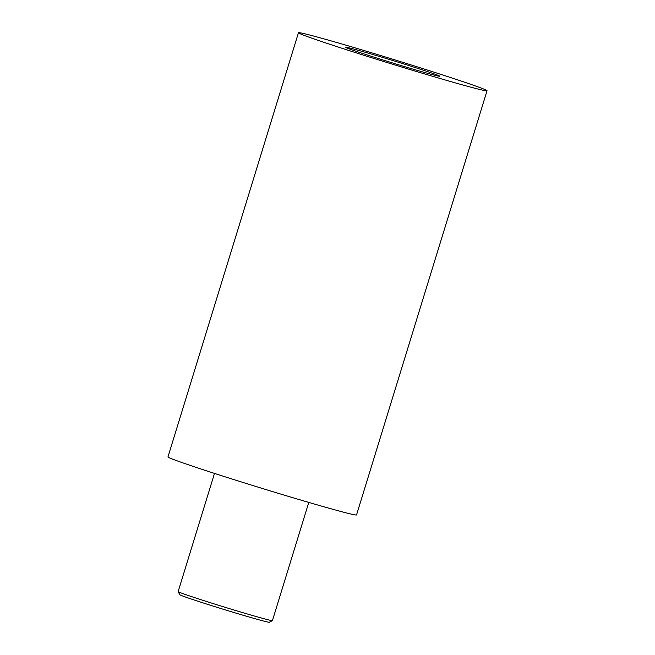 <?xml version="1.0" encoding="UTF-8"?>
<svg xmlns="http://www.w3.org/2000/svg" width="655" height="655" viewBox="0 0 655 655"><rect width="100%" height="100%" fill="white"/><g stroke="black" fill="none" stroke-linecap="round" stroke-linejoin="round"><path stroke-width="0.98" d="M298.459 32.75A98.643 2.407 -162.9 0 0 422.303 73.237A98.643 2.407 17.1 0 0 487.033 90.758A98.643 2.407 17.1 0 0 363.189 50.271A98.643 2.407 -162.9 0 0 298.459 32.75L167.967 456.912A98.643 2.407 -162.9 0 0 291.811 497.399A98.643 2.407 17.1 0 0 356.541 514.92L487.033 90.758M407.525 67.498A49.322 1.204 17.1 0 0 439.89 76.258A49.322 1.204 17.1 0 0 377.968 56.019A49.322 1.204 17.1 0 0 345.603 47.25A49.322 1.204 17.1 0 0 407.525 67.498M308.783 502.41L272.431 620.596A49.322 1.204 -162.9 0 1 272.406 620.621A49.322 1.204 -162.9 0 1 240.066 611.835A49.322 1.204 -162.9 0 1 178.144 591.621A49.322 1.204 -162.9 0 1 178.144 591.588L214.496 473.409M272.406 620.621L269.32 622.25A46.857 1.146 -162.9 0 1 238.6 613.907A46.857 1.146 -162.9 0 1 179.781 594.699L178.144 591.621"/></g></svg>
